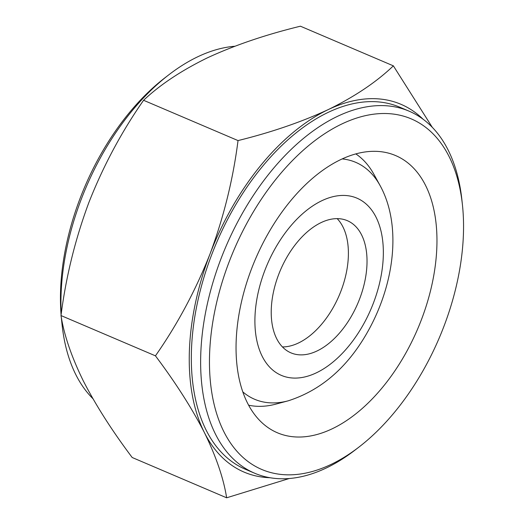 <?xml version="1.0" encoding="UTF-8"?>
<svg xmlns="http://www.w3.org/2000/svg" width="524" height="524" viewBox="0 0 524 524"><rect width="100%" height="100%" fill="white"/><g stroke="black" fill="none" stroke-linecap="round" stroke-linejoin="round"><path stroke-width="0.79" d="M337.181 218.639A71.854 42.103 -66.9 0 1 335.033 304.175A71.854 42.103 -66.9 0 1 282.449 346.934M353.661 312.121A71.854 42.103 -66.9 0 1 290.931 352.849A71.854 42.103 -66.9 0 1 284.591 261.397A71.854 42.103 -66.9 0 1 347.32 220.669A71.854 42.103 -66.9 0 1 353.661 312.121M342.179 158.916A128.799 75.476 113.1 0 1 380.064 185.522L373.926 174.348A137.452 80.552 113.1 0 0 355.822 153.905M248.625 405.196A137.452 80.552 113.1 0 0 275.912 404.109L288.226 400.814C322.961 389.673 350.445 364.822 370.678 326.269C394.919 280.032 401.233 224.01 380.064 185.522M332.216 428.783A150.683 88.301 -66.9 0 1 277.379 432.772A150.683 88.301 -66.9 0 1 241.662 301.064A150.683 88.301 -66.9 0 1 340.796 159.565A150.683 88.301 -66.9 0 1 395.627 155.576A150.683 88.301 -66.9 0 1 431.35 287.276A150.683 88.301 -66.9 0 1 332.216 428.783M209.574 354.683A190.559 111.671 113.1 0 0 359.156 446.913A190.559 111.671 113.1 0 0 463.439 233.665A190.559 111.671 113.1 0 0 462.43 204.819A190.559 111.671 113.1 0 0 330.768 129.906A190.559 111.671 113.1 0 0 209.574 354.683M359.156 446.913L355.239 449.933A196.808 115.332 -66.9 0 1 254.625 473.211A196.808 115.332 -66.9 0 1 200.751 354.683A196.808 115.332 -66.9 0 1 274.845 166.763A196.808 115.332 -66.9 0 1 409.074 111.16A196.808 115.332 -66.9 0 1 461.906 199.899L462.43 204.819M61.505 318.304A196.808 115.332 113.1 0 0 62.094 324.88L61.57 319.961A190.559 111.671 -66.9 0 1 61.288 317.177M61.092 314.858A190.559 111.671 -66.9 0 1 60.561 291.115A190.559 111.671 -66.9 0 1 164.844 77.866L168.761 74.847A196.808 115.332 113.1 0 0 61.053 295.084A196.808 115.332 113.1 0 0 61.223 313.896M62.094 324.88A196.808 115.332 113.1 0 0 92.879 398.633M254.625 473.211L245.311 469.235A196.808 115.332 -66.9 0 1 191.437 350.707A196.808 115.332 -66.9 0 1 265.53 162.794A196.808 115.332 -66.9 0 1 399.76 107.191L409.074 111.16M60.994 315.553C65.952 276.77 75.279 239.003 88.975 202.244C103.411 165.695 121.614 131.714 143.576 100.287C159.977 84.809 181.173 70.694 207.157 57.954C234.385 45.313 265.471 34.728 300.422 26.2L393.367 65.847C376.422 82.058 354.715 96.645 328.234 109.601C301.464 122.013 271.399 132.336 238.034 140.583C233.075 179.359 223.748 217.133 210.045 253.891C195.609 290.434 177.413 324.422 155.445 355.842L60.994 315.553C64.072 335.039 71.5 356.805 83.283 380.85C95.741 405.144 112.038 430.695 132.186 457.504L226.643 497.8L289.241 478.517M238.034 140.583L143.576 100.287M432.3 127.339L393.367 65.847M155.445 355.842C175.592 382.658 191.895 408.209 204.353 432.496C216.13 456.548 223.565 478.314 226.643 497.8M423.006 119.164A199.932 117.166 113.1 0 0 328.234 109.601A199.932 117.166 113.1 0 0 210.045 253.891A199.932 117.166 113.1 0 0 204.353 432.496A199.932 117.166 113.1 0 0 270.043 477.731M234.765 46.263A196.808 115.332 113.1 0 0 168.761 74.847M365.425 320.76A96.331 56.454 113.1 0 0 363.636 201.989A96.331 56.454 113.1 0 0 272.827 252.758A96.331 56.454 113.1 0 0 274.615 371.529A96.331 56.454 113.1 0 0 365.425 320.76M242.802 391.873A128.799 75.476 113.1 0 0 288.226 400.814"/></g></svg>
